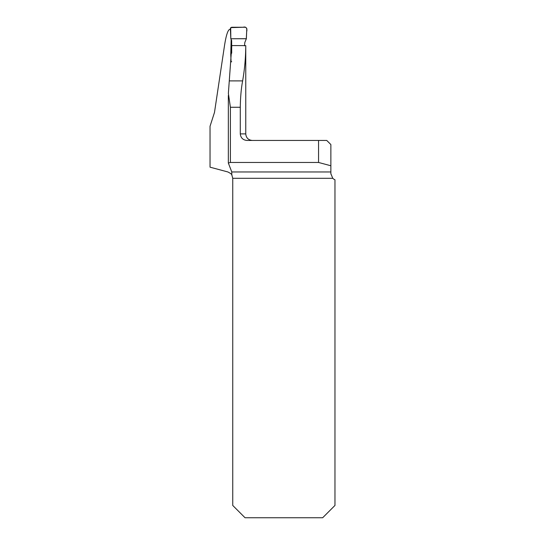 <?xml version="1.0" encoding="UTF-8"?>
<svg xmlns="http://www.w3.org/2000/svg" width="545" height="545" viewBox="0 0 545 545"><rect width="100%" height="100%" fill="white"/><g stroke="black" fill="none" stroke-linecap="round" stroke-linejoin="round"><path stroke-width="0.82" d="M228.375 163.119L231.768 171.954L231.816 174.938C231.857 174.332 230.549 173.344 227.878 171.954L210.036 167.179L210.036 126.27L214.492 112.42L224.315 46.87C225.964 35.766 227.796 29.914 229.813 29.314L230.406 29.314M231.7 61.714L231.08 61.892L230.76 54.48L231.155 39.478M245.761 45.623L231.816 45.569L228.375 93.372L230.392 107.263L240.291 107.263L240.291 133.893L245.761 133.893L245.761 45.623C245.7 57.504 244.657 69.263 242.627 80.898C241.203 88.522 240.427 97.303 240.291 107.263M231.816 174.938L232.742 178.297L232.742 505.447L245.046 517.75L322.66 517.75L334.964 505.447L334.964 179.755A6.56 6.56 0 0 1 332.763 178.297L330.863 173.671L330.863 144.554L326.762 140.453L247.089 140.453C243.016 140.113 240.747 137.926 240.291 133.893M228.341 163.016L230.392 162.464L318.559 162.464L330.863 165.762M232.02 175.306L231.768 174.85M330.863 173.671L330.87 174.066M318.559 140.453L318.559 162.464M231.693 53.212L231.645 40.528L230.814 38.75L246.354 38.75L244.807 42.496L244.521 45.835M230.814 38.75L230.372 28.538L231.577 27.25L245.597 27.25L246.803 28.531L246.354 38.75M246.306 38.695L246.66 31.692C247.437 28.899 246.395 26.262 243.09 27.25L230.692 27.632L230.814 38.75L246.306 38.695M231.768 171.954L330.863 171.954M332.763 178.297L232.742 178.297M230.392 162.464L230.392 107.263M229.574 80.898L242.627 80.898M245.761 133.893C246.149 137.878 248.336 140.065 252.321 140.453M228.341 163.05L228.341 95.47"/></g></svg>
